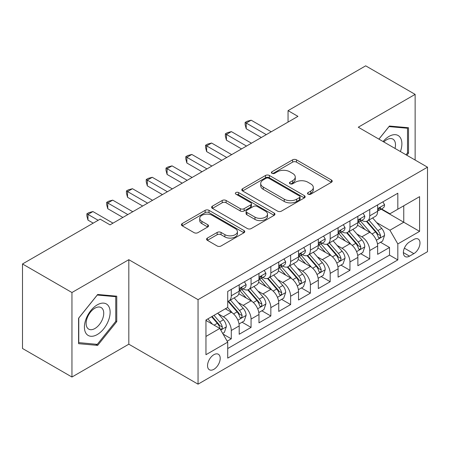 <?xml version="1.0" encoding="UTF-8"?>
<svg xmlns="http://www.w3.org/2000/svg" width="450" height="450" viewBox="0 0 450 450"><rect width="100%" height="100%" fill="white"/><g stroke="black" fill="none" stroke-linecap="round" stroke-linejoin="round"><path stroke-width="0.67" d="M308.081 194.169A1.924 1.108 0 0 0 310.804 194.169L331.431 182.261A2.745 1.586 0 0 0 332.235 181.136A2.745 1.586 0 0 0 331.431 180.017L296.483 159.84A2.745 1.586 0 0 0 292.601 159.84L271.969 171.754A1.924 1.108 0 0 0 271.406 172.536A1.924 1.108 0 0 0 271.969 173.317A1.924 1.108 0 0 0 274.686 173.317L277.358 171.776A8.786 5.074 0 0 1 289.783 171.776L292.697 173.458A8.786 5.074 0 0 1 295.267 177.047A8.786 5.074 0 0 1 292.697 180.636L290.025 182.177A1.924 1.108 0 0 0 289.463 182.959A1.924 1.108 0 0 0 290.025 183.746A1.924 1.108 0 0 0 292.748 183.746L295.414 182.205A8.786 5.074 0 0 1 307.839 182.205L310.753 183.887A8.786 5.074 0 0 1 313.324 187.47A8.786 5.074 0 0 1 310.753 191.059L308.081 192.6A1.924 1.108 0 0 0 307.519 193.388A1.924 1.108 0 0 0 308.081 194.169L308.081 192.6M213.874 369.321A8.949 5.169 120 0 0 219.724 361.434A8.949 5.169 120 0 0 218.351 354.257A8.949 5.169 120 0 0 213.874 354.701A8.949 5.169 120 0 0 208.024 362.593A8.949 5.169 120 0 0 209.396 369.765A8.949 5.169 120 0 0 213.874 369.321M207.366 238.084A2.745 1.586 0 0 0 206.561 239.203A2.745 1.586 0 0 0 207.366 240.322L217.17 245.987A2.745 1.586 0 0 0 221.051 245.987L243.962 232.757A2.745 1.586 0 0 0 244.766 231.638A2.745 1.586 0 0 0 243.962 230.518L209.014 210.341A2.745 1.586 0 0 0 205.132 210.341L182.222 223.566A2.745 1.586 0 0 0 181.417 224.691A2.745 1.586 0 0 0 182.222 225.81L194.062 232.644A2.745 1.586 0 0 0 197.949 232.644L207.754 226.986A2.745 1.586 0 0 0 208.558 225.866A2.745 1.586 0 0 0 207.754 224.741L201.881 221.355A7.346 4.241 0 0 1 199.727 218.357A7.346 4.241 0 0 1 204.261 214.436A7.346 4.241 0 0 1 212.265 215.353L235.277 228.639A7.346 4.241 0 0 1 237.426 231.638A7.346 4.241 0 0 1 232.892 235.558A7.346 4.241 0 0 1 224.888 234.636L221.051 232.425A2.745 1.586 0 0 0 217.17 232.425L207.366 238.084L207.366 240.322M128.818 259.689L71.949 292.522L22.5 263.97L22.5 348.48L71.949 377.027L128.818 344.199L198.051 384.165L198.051 299.655L128.818 259.689L128.818 344.199M415.136 160.048L415.136 94.382L358.267 127.215L427.5 167.186L198.051 299.655M415.136 94.382L365.687 65.835L288.051 110.655L288.051 122.079M22.5 263.97L100.136 219.144L110.025 224.859L297.939 116.364L288.051 110.655M277.554 211.123A2.745 1.586 0 0 0 281.436 211.123L304.346 197.899A2.745 1.586 0 0 0 305.151 196.774A2.745 1.586 0 0 0 304.346 195.654L269.398 175.477A2.745 1.586 0 0 0 265.517 175.477L242.606 188.708A2.745 1.586 0 0 0 241.802 189.827A2.745 1.586 0 0 0 242.606 190.946L277.554 211.123M236.672 194.586A1.924 1.108 0 0 1 238.624 194.856L238.624 192.572L274.157 213.086A2.745 1.586 0 0 1 274.961 214.206A2.745 1.586 0 0 1 274.157 215.331L251.246 228.555A2.745 1.586 0 0 1 247.359 228.555L212.411 208.378L212.411 206.134A2.745 1.586 0 0 0 211.607 207.259A2.745 1.586 0 0 0 212.411 208.378M212.411 206.134L222.216 200.475A2.745 1.586 0 0 1 226.102 200.475L240.272 208.659A2.745 1.586 0 0 0 244.159 208.659L250.661 204.902A2.745 1.586 0 0 0 251.466 203.782A2.745 1.586 0 0 0 250.661 202.663L235.907 194.141A1.924 1.108 0 0 1 235.344 193.359A1.924 1.108 0 0 1 236.531 192.33A1.924 1.108 0 0 1 238.624 192.572M227.177 341.201L231.278 338.827L223.071 334.091M218.402 313.92L223.369 316.789A11.188 6.458 60 0 1 231.278 330.491L239.192 325.924L239.192 334.26L251.061 327.409L242.061 322.211M238.179 302.501L243.146 305.37A11.188 6.458 60 0 1 251.061 319.072L258.975 314.505L258.975 322.841L270.838 315.99L261.838 310.793M257.963 291.082L262.929 293.946A11.188 6.458 60 0 1 270.838 307.654L278.752 303.086L278.752 311.423L290.621 304.571L281.621 299.374M277.74 279.664L282.707 282.527A11.188 6.458 60 0 1 290.621 296.235L298.536 291.662L298.536 300.004L310.399 293.147L301.399 287.955M297.523 268.239L302.49 271.108A11.188 6.458 60 0 1 310.399 284.811L318.313 280.243L318.313 288.579L330.182 281.728L321.182 276.531M317.301 256.821L322.267 259.689A11.188 6.458 60 0 1 330.182 273.392L338.091 268.824L338.091 277.161L349.959 270.309L340.959 265.112M337.084 245.402L342.051 248.271A11.188 6.458 60 0 1 349.959 261.973L357.874 257.406L357.874 265.742L369.743 258.891L369.743 250.554A11.188 6.458 -120 0 0 361.828 236.846L356.861 233.983M360.743 253.693L369.743 258.891M239.192 325.924A11.188 6.458 -120 0 0 231.278 312.221L225.343 308.796M258.975 314.505A11.188 6.458 -120 0 0 251.061 300.803L238.826 293.738M278.752 303.086A11.188 6.458 -120 0 0 270.838 289.378L258.609 282.319M298.536 291.662A11.188 6.458 -120 0 0 290.621 277.959L278.387 270.9M318.313 280.243A11.188 6.458 -120 0 0 310.399 266.541L298.17 259.476M338.091 268.824A11.188 6.458 -120 0 0 330.182 255.122L317.947 248.057M357.874 257.406A11.188 6.458 -120 0 0 349.959 243.703L337.731 236.638M413.854 239.473L409.5 241.987A8.674 5.006 120 0 0 403.836 249.632A8.674 5.006 120 0 0 405.163 256.579A8.674 5.006 120 0 0 409.5 256.151L413.854 253.637A8.674 5.006 120 0 0 419.518 245.993A8.674 5.006 120 0 0 418.185 239.046A8.674 5.006 120 0 0 413.854 239.473M198.051 384.165L427.5 251.696L427.5 167.186M205.959 336.431L219.808 328.438L227.722 342.141L227.722 358.127L397.828 259.914L397.828 243.928L389.919 230.226L376.644 222.559M227.722 342.141L205.959 354.701L205.959 319.984L227.722 307.423L227.722 291.437L397.828 193.224L397.828 209.211L419.586 196.65L419.586 231.368L397.828 243.928M243.045 288.866L243.146 288.923A11.188 6.458 60 0 0 248.743 289.479L256.657 284.912A11.188 6.458 -120 0 0 258.975 279.787L258.975 273.392M262.822 277.442L262.929 277.504A11.188 6.458 60 0 0 268.521 278.055L276.435 273.488A11.188 6.458 -120 0 0 278.752 268.369L278.752 261.973M282.606 266.023L282.707 266.085A11.188 6.458 60 0 0 288.304 266.636L296.218 262.069A11.188 6.458 -120 0 0 298.536 256.95L298.536 250.554M302.383 254.604L302.49 254.661A11.188 6.458 60 0 0 308.081 255.218L315.996 250.65A11.188 6.458 -120 0 0 318.313 245.526L318.313 239.13M322.166 243.186L322.267 243.242A11.188 6.458 60 0 0 327.864 243.799L335.779 239.231A11.188 6.458 -120 0 0 338.091 234.107L338.091 227.711M341.944 231.761L342.051 231.823A11.188 6.458 60 0 0 347.642 232.38L355.556 227.807A11.188 6.458 -120 0 0 357.874 222.688L357.874 216.292M227.722 348.536L389.52 255.122L389.52 247.472L377.651 254.323L377.651 245.987A11.188 6.458 -120 0 0 369.743 232.279L357.508 225.219M361.727 220.343L361.828 220.404A11.188 6.458 -120 0 0 367.425 220.956A11.188 6.458 -120 0 0 369.743 215.837L369.743 209.441M367.425 220.956L375.334 216.388A11.188 6.458 -120 0 0 377.651 211.269L377.651 204.874M231.278 289.378L231.278 295.774A11.188 6.458 60 0 1 228.96 300.898A11.188 6.458 60 0 1 227.722 301.348M228.96 300.898L236.874 296.331A11.188 6.458 -120 0 0 239.192 291.206L239.192 284.811M251.061 277.959L251.061 284.355A11.188 6.458 60 0 1 248.743 289.479M270.838 266.541L270.838 272.936A11.188 6.458 60 0 1 268.521 278.055M290.621 255.122L290.621 261.517A11.188 6.458 60 0 1 288.304 266.636M310.399 243.697L310.399 250.093A11.188 6.458 60 0 1 308.081 255.218M330.182 232.279L330.182 238.674A11.188 6.458 60 0 1 327.864 243.799M349.959 220.86L349.959 227.256A11.188 6.458 60 0 1 347.642 232.38M349.959 261.973L349.959 270.309M330.182 273.392L330.182 281.728M310.399 284.811L310.399 293.147M290.621 296.235L290.621 304.571M270.838 307.654L270.838 315.99M251.061 319.072L251.061 327.409M231.278 330.491L231.278 338.827M219.808 328.438L205.959 320.445M389.919 230.226L403.762 222.232L403.762 205.785L419.586 196.65M381.111 209.154L419.586 231.368M381.504 208.924L389.919 213.778L397.828 209.211M71.949 292.522L71.949 377.027M380.52 242.274L389.52 247.472M389.52 255.122L397.828 259.914M406.845 155.261L408.51 153.191L408.51 127.738L389.424 126.034L378.9 139.123M78.576 343.676L97.667 345.381L116.752 321.632L116.752 296.184L97.667 294.48L78.576 318.223L78.576 343.676M407.52 152.618L408.51 153.191M115.763 321.064L116.752 321.632M95.647 344.216L97.667 345.381M308.852 194.439L310.753 193.343A8.786 5.074 0 0 0 313.324 189.754L313.324 187.47M295.267 177.047L295.267 179.331A8.786 5.074 0 0 1 292.697 182.919L290.796 184.016M331.391 182.284L296.483 162.124A2.745 1.586 0 0 0 292.601 162.124L272.739 173.593M304.307 197.916L269.398 177.761A2.745 1.586 0 0 0 265.517 177.761L242.64 190.969M299.492 197.561A1.924 1.108 0 0 0 300.054 196.774A1.924 1.108 0 0 0 299.492 195.992L268.813 178.279A1.924 1.108 0 0 0 266.096 178.279L263.284 179.904A8.786 5.074 0 0 0 260.707 183.493A8.786 5.074 0 0 0 263.284 187.082L284.248 199.187A8.786 5.074 0 0 0 296.674 199.187L299.492 197.561L299.492 199.845A1.924 1.108 0 0 0 300.054 199.058L300.054 196.774M260.707 183.493L260.707 185.777A8.786 5.074 0 0 0 263.284 189.366L263.284 187.082M299.492 199.845L296.674 201.471A8.786 5.074 0 0 1 284.248 201.471L263.284 189.366M212.451 208.401L222.216 202.759L222.216 200.475M251.466 203.782L251.466 206.066A2.745 1.586 0 0 1 250.661 207.186L244.159 210.943A2.745 1.586 0 0 1 240.272 210.943L226.102 202.759A2.745 1.586 0 0 0 222.216 202.759M238.624 194.856L274.118 215.347M254.981 217.148A7.346 4.241 0 0 0 262.986 218.07A7.346 4.241 0 0 0 267.519 214.149A7.346 4.241 0 0 0 265.371 211.151L257.265 206.471A2.745 1.586 0 0 0 253.378 206.471L246.876 210.229A2.745 1.586 0 0 0 246.071 211.348A2.745 1.586 0 0 0 246.876 212.468L254.981 217.148L254.981 219.431A7.346 4.241 0 0 0 262.986 220.354A7.346 4.241 0 0 0 267.519 216.433L267.519 214.149M246.071 211.348L246.071 213.632A2.745 1.586 0 0 0 246.876 214.751L246.876 212.468M254.981 219.431L246.876 214.751M237.426 231.638L237.426 233.921A7.346 4.241 0 0 1 232.892 237.842A7.346 4.241 0 0 1 224.888 236.919L221.051 234.709A2.745 1.586 0 0 0 217.17 234.709L207.399 240.345M199.727 218.357L199.727 220.641A7.346 4.241 0 0 0 201.881 223.639L201.881 221.355M207.714 227.008L201.881 223.639M243.928 232.779L209.014 212.625A2.745 1.586 0 0 0 205.132 212.625L182.256 225.833M377.488 244.024L382.601 241.076L384.576 235.361A7.414 4.281 -120 0 0 381.69 228.403L372.651 217.941M370.839 233.004L360.512 221.046M364.961 229.523L358.971 222.581A17.764 10.254 -120 0 0 358.419 221.963M366.418 221.361L375.559 231.941A7.414 4.281 60 0 1 378.202 237.049L378.743 237.926L379.744 237.786L380.413 236.97L380.576 235.682A7.414 4.281 -120 0 0 377.933 230.574L368.893 220.112M366.952 221.186L376.774 232.56A3.774 2.183 60 0 1 377.73 234.034L380.576 235.682M382.894 201.847L384.576 204.756A7.414 4.281 60 0 1 383.04 208.035L379.282 210.206A7.414 4.281 -120 0 0 380.576 208.502L380.419 207.844L379.491 208.024L378.202 209.869A7.414 4.281 60 0 1 377.651 210.926M266.293 134.64L246.212 123.047L251.162 120.195L271.238 131.782M377.899 210.555L377.933 210.555A7.414 4.281 -120 0 0 379.282 210.206M261.343 137.492L246.212 128.756L246.212 123.047L245.126 122.417L247.106 121.275L251.162 120.195M246.212 128.756L245.126 124.706L245.126 122.417M400.421 151.554A18.18 10.496 120 0 0 389.025 136.412A18.18 10.496 120 0 0 383.074 141.536M395.004 148.427A12.448 7.189 120 0 0 392.912 139.123A12.448 7.189 120 0 0 386.685 139.742A12.448 7.189 120 0 0 383.811 141.958M378.939 139.146L389.025 126.596L407.52 128.25L407.52 152.91L406.018 154.783M406.294 127.541L407.52 128.25M108.405 320.692A18.18 10.496 120 0 0 103.697 303.131A18.18 10.496 120 0 0 86.136 318.707A18.18 10.496 120 0 0 90.838 336.268A18.18 10.496 120 0 0 108.405 320.692M102.549 319.027A12.448 7.189 120 0 0 101.154 307.569A12.448 7.189 120 0 0 87.306 317.666A12.448 7.189 120 0 0 88.706 329.13A12.448 7.189 120 0 0 102.549 319.027M78.772 342.709L78.772 318.049L97.267 295.043L115.763 296.691L115.763 321.351L97.267 344.363L78.576 342.596M114.536 295.988L115.763 296.691M357.705 255.442L362.818 252.495L364.798 246.786A7.414 4.281 -120 0 0 361.907 239.822L352.873 229.359M351.062 244.423L340.734 232.464M345.184 240.941L339.188 234A17.764 10.254 -120 0 0 338.636 233.381M346.635 232.779L355.776 243.366A7.414 4.281 60 0 1 358.419 248.468L358.959 249.351L359.961 249.21L360.63 248.394L360.793 247.101A7.414 4.281 -120 0 0 358.149 241.993L349.116 231.531M347.175 232.605L356.996 243.979A3.774 2.183 60 0 1 357.947 245.458L360.793 247.101M337.928 266.867L343.041 263.914L345.015 258.204A7.414 4.281 -120 0 0 342.129 251.241L333.09 240.778M331.279 255.842L320.951 243.883M325.401 252.36L319.41 245.419A17.764 10.254 -120 0 0 318.859 244.8M326.858 244.198L335.998 254.784A7.414 4.281 60 0 1 338.642 259.892L339.182 260.769L340.183 260.629L340.853 259.813L341.016 258.519A7.414 4.281 -120 0 0 338.372 253.412L329.332 242.949M327.392 244.029L337.213 255.398A3.774 2.183 60 0 1 338.169 256.877L341.016 258.519M318.144 278.286L323.257 275.332L325.238 269.623A7.414 4.281 -120 0 0 322.346 262.665L313.312 252.197M311.501 267.266L301.174 255.302M305.623 263.779L299.627 256.843A17.764 10.254 -120 0 0 299.076 256.224M307.074 255.617L316.215 266.203A7.414 4.281 60 0 1 318.859 271.311L319.399 272.188L320.4 272.048L321.069 271.232L321.233 269.938A7.414 4.281 -120 0 0 318.589 264.831L309.555 254.368M307.614 255.448L317.436 266.816A3.774 2.183 60 0 1 318.386 268.296L321.233 269.938M298.367 289.704L303.48 286.751L305.454 281.042A7.414 4.281 -120 0 0 302.569 274.084L293.529 263.621M291.718 278.685L281.391 266.726M285.84 275.203L279.849 268.262A17.764 10.254 -120 0 0 279.298 267.643M287.297 267.041L296.438 277.622A7.414 4.281 60 0 1 299.081 282.729L299.621 283.607L300.623 283.466L301.292 282.651L301.455 281.357A7.414 4.281 -120 0 0 298.811 276.255L289.772 265.787M287.831 266.867L297.658 278.241A3.774 2.183 60 0 1 298.609 279.714L301.455 281.357M363.116 213.266L364.798 216.18A7.414 4.281 60 0 1 363.262 219.459L359.505 221.625A7.414 4.281 -120 0 0 360.793 219.921L360.636 219.263L359.713 219.448L358.419 221.287A7.414 4.281 60 0 1 357.874 222.345M246.51 146.059L226.434 134.466L231.379 131.614L251.454 143.201M358.121 221.974L358.149 221.974A7.414 4.281 -120 0 0 359.505 221.625M241.566 148.916L226.434 140.175L226.434 134.466L225.349 133.841L227.323 132.699L231.379 131.614M226.434 140.175L225.349 136.125L225.349 133.841M343.333 224.685L345.015 227.599A7.414 4.281 60 0 1 343.479 230.878L339.722 233.049A7.414 4.281 -120 0 0 341.016 231.339L340.858 230.681L339.93 230.867L338.642 232.712A7.414 4.281 60 0 1 338.091 233.764M226.732 157.477L206.651 145.89L211.601 143.032L231.677 154.626M338.338 233.393L338.372 233.393A7.414 4.281 -120 0 0 339.722 233.049M221.788 160.335L206.651 151.599L206.651 145.89L205.566 145.26L207.546 144.118L211.601 143.032M206.651 151.599L205.566 147.544L205.566 145.26M323.556 236.104L325.238 239.018A7.414 4.281 60 0 1 323.702 242.297L319.944 244.468A7.414 4.281 -120 0 0 321.233 242.758L321.075 242.1L320.152 242.286L318.859 244.131A7.414 4.281 60 0 1 318.313 245.183M206.949 168.896L186.874 157.309L191.818 154.451L211.894 166.044M318.561 244.817L318.589 244.817A7.414 4.281 -120 0 0 319.944 244.468M202.005 171.754L186.874 163.018L186.874 157.309L185.788 156.679L187.763 155.537L191.818 154.451M186.874 163.018L185.788 158.963L185.788 156.679M303.772 247.528L305.454 250.436A7.414 4.281 60 0 1 303.919 253.716L300.161 255.887A7.414 4.281 -120 0 0 301.455 254.177L301.298 253.524L300.369 253.704L299.081 255.549A7.414 4.281 60 0 1 298.536 256.607M187.172 180.321L167.091 168.727L172.041 165.87L192.116 177.463M298.783 256.236L298.811 256.236A7.414 4.281 -120 0 0 300.161 255.887M182.227 183.172L167.091 174.437L167.091 168.727L166.005 168.097L167.985 166.956L172.041 165.87M167.091 174.437L166.005 170.381L166.005 168.097M278.584 301.123L283.697 298.176L285.677 292.461A7.414 4.281 -120 0 0 282.786 285.502L273.752 275.04M271.941 290.104L261.613 278.145M266.062 286.622L260.066 279.681A17.764 10.254 -120 0 0 259.515 279.062M267.514 278.46L276.654 289.041A7.414 4.281 60 0 1 279.298 294.148L279.838 295.031L280.839 294.885L281.509 294.075L281.672 292.781A7.414 4.281 -120 0 0 279.028 287.674L269.994 277.211M268.054 278.286L277.875 289.659A3.774 2.183 60 0 1 278.826 291.139L281.672 292.781M283.995 258.947L285.677 261.855A7.414 4.281 60 0 1 284.141 265.134L280.384 267.306A7.414 4.281 -120 0 0 281.672 265.601L281.514 264.943L280.592 265.129L279.298 266.968A7.414 4.281 60 0 1 278.752 268.026M167.389 191.739L147.313 180.146L152.257 177.294L172.333 188.882M279 267.654L279.028 267.654A7.414 4.281 -120 0 0 280.384 267.306M162.444 194.591L147.313 185.856L147.313 180.146L146.227 179.522L148.202 178.38L152.257 177.294M147.313 185.856L146.227 181.806L146.227 179.522M258.806 312.548L263.919 309.594L265.894 303.885A7.414 4.281 -120 0 0 263.008 296.921L253.969 286.459M252.157 301.522L241.83 289.564M246.279 298.041L240.289 291.099A17.764 10.254 -120 0 0 239.737 290.481M247.736 289.879L256.877 300.465A7.414 4.281 60 0 1 259.521 305.572L260.061 306.45L261.062 306.309L261.731 305.494L261.894 304.2A7.414 4.281 -120 0 0 259.251 299.093L250.211 288.63M248.271 289.704L258.097 301.078A3.774 2.183 60 0 1 259.048 302.558L261.894 304.2M264.212 270.366L265.894 273.279A7.414 4.281 60 0 1 264.358 276.559L260.601 278.724A7.414 4.281 -120 0 0 261.894 277.02L261.737 276.362L260.809 276.548L259.521 278.392A7.414 4.281 60 0 1 258.975 279.444M147.611 203.158L127.536 191.565L132.48 188.713L152.556 200.306M259.222 279.073L259.251 279.073A7.414 4.281 -120 0 0 260.601 278.724M142.667 206.016L127.536 197.28L127.536 191.565L126.444 190.941L128.424 189.799L132.48 188.713M127.536 197.28L126.444 193.224L126.444 190.941M239.029 323.966L244.136 321.013L246.116 315.304A7.414 4.281 -120 0 0 243.231 308.346L234.191 297.877M232.38 312.941L227.649 307.463M226.502 309.459L225.731 308.571M227.953 301.298L237.094 311.884A7.414 4.281 60 0 1 239.737 316.991L240.278 317.869L241.279 317.728L241.948 316.912L242.111 315.619A7.414 4.281 -120 0 0 239.468 310.511L230.434 300.049M228.493 301.129L238.314 312.497A3.774 2.183 60 0 1 239.265 313.976L242.111 315.619M244.434 281.784L246.116 284.698A7.414 4.281 60 0 1 244.581 287.977L240.823 290.149A7.414 4.281 -120 0 0 242.111 288.439L241.954 287.781L241.031 287.966L239.737 289.811A7.414 4.281 60 0 1 239.192 290.863M127.828 214.577L107.752 202.989L112.697 200.132L132.773 211.725M239.439 290.492L239.468 290.492A7.414 4.281 -120 0 0 240.823 290.149M122.884 217.434L107.752 208.699L107.752 202.989L106.667 202.359L108.641 201.218L112.697 200.132M107.752 208.699L106.667 204.643L106.667 202.359M222.677 333.405L224.359 332.432L226.333 326.723A7.414 4.281 -120 0 0 223.447 319.764L217.755 313.178M212.445 324.186L207.866 318.887M206.719 320.884L205.959 320.001M211.624 316.716L217.316 323.303A7.414 4.281 60 0 1 219.96 328.41L220.5 329.287L221.501 329.147L222.171 328.331L222.334 327.037A7.414 4.281 -120 0 0 219.69 321.936L213.998 315.343M212.085 316.451L218.537 323.921A3.774 2.183 60 0 1 219.487 325.395L222.334 327.037M98.162 220.286L87.975 214.408L92.919 211.551L112.995 223.144M93.212 223.144L87.975 220.118L87.975 214.408L86.884 213.778L88.864 212.636L92.919 211.551M87.975 220.118L86.884 216.062L86.884 213.778M223.369 316.789L231.278 312.221M243.146 305.37L251.061 300.803M262.929 293.946L270.838 289.378M282.707 282.527L290.621 277.959M302.49 271.108L310.399 266.541M322.267 259.689L330.182 255.122M342.051 248.271L349.959 243.703M361.828 236.846L369.743 232.279M369.743 215.837L377.651 211.269M231.278 295.774L239.192 291.206M251.061 284.355L258.975 279.787M270.838 272.936L278.752 268.369M290.621 261.517L298.536 256.95M310.399 250.093L318.313 245.526M330.182 238.674L338.091 234.107M349.959 227.256L357.874 222.688M369.743 250.554L377.651 245.987M404.364 248.158L413.854 253.637M403.369 252.607L409.5 256.151M310.753 193.343L310.753 191.059M290.025 183.746L290.025 182.177M292.697 182.919L292.697 180.636M271.969 173.317L271.969 171.754M292.601 162.124L292.601 159.84M296.483 162.124L296.483 159.84M331.431 182.261L331.431 180.017M242.606 190.946L242.606 188.708M265.517 177.761L265.517 175.477M269.398 177.761L269.398 175.477M304.346 197.899L304.346 195.654M284.248 201.471L284.248 199.187M296.674 201.471L296.674 199.187M226.102 202.759L226.102 200.475M240.272 210.943L240.272 208.659M244.159 210.943L244.159 208.659M250.661 207.186L250.661 204.902M274.157 215.331L274.157 213.086M217.17 234.709L217.17 232.425M221.051 234.709L221.051 232.425M224.888 236.919L224.888 234.636M207.754 226.986L207.754 224.741M182.222 225.81L182.222 223.566M205.132 212.625L205.132 210.341M209.014 212.625L209.014 210.341M243.962 232.757L243.962 230.518M376.358 240.221L384.525 235.507M377.933 230.574L381.69 228.403M372.021 233.983L375.559 231.941M384.525 204.671L377.651 208.643M379.614 207.945L380.576 208.502M356.574 251.646L364.748 246.926M358.149 241.993L361.907 239.822M352.243 245.402L355.776 243.366M336.797 263.064L344.964 258.345M338.372 253.412L342.129 251.241M332.46 256.826L335.998 254.784M317.014 274.483L325.187 269.769M318.589 264.831L322.346 262.665M312.683 268.245L316.215 266.203M297.236 285.902L305.409 281.188M298.811 276.255L302.569 274.084M292.899 279.664L296.438 277.622M364.748 216.09L357.874 220.061M359.837 219.369L360.793 219.921M344.964 227.514L338.091 231.48M340.054 230.788L341.016 231.339M325.187 238.933L318.313 242.899M320.276 242.207L321.233 242.758M305.409 250.352L298.536 254.323M300.499 253.626L301.455 254.177M277.453 297.326L285.626 292.607M279.028 287.674L282.786 285.502M273.122 291.082L276.654 289.041M285.626 261.771L278.752 265.742M280.716 265.044L281.672 265.601M257.676 308.745L265.849 304.026M259.251 299.093L263.008 296.921M253.339 302.507L256.877 300.465M265.849 273.195L258.975 277.161M260.938 276.469L261.894 277.02M237.898 320.164L246.066 315.444M239.468 310.511L243.231 308.346M233.561 313.926L237.094 311.884M246.066 284.614L239.192 288.579M241.155 287.887L242.111 288.439M220.748 330.064L226.288 326.869M219.69 321.936L223.447 319.764M214.116 325.153L217.316 323.303"/></g></svg>

